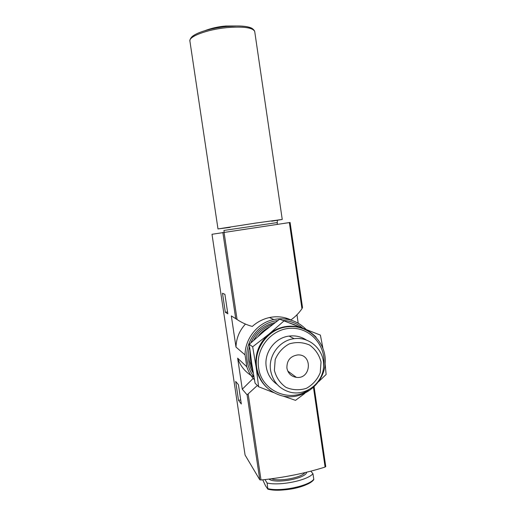 <?xml version="1.0" encoding="UTF-8"?>
<svg xmlns="http://www.w3.org/2000/svg" width="516" height="516" viewBox="0 0 516 516"><rect width="100%" height="100%" fill="white"/><g stroke="black" fill="none" stroke-linecap="round" stroke-linejoin="round"><path stroke-width="0.77" d="M283.858 321.023L268.881 334.2L252.672 346.804L256.162 367.25L258.613 386.748L255.078 383.175L251.698 363.309L249.286 344.269L263.999 331.375L279.678 319.178L320.384 335.097L279.678 319.178M301.118 327.77L301.525 328.002M262.741 479.835L265.54 485.795L267.869 489.194L267.101 483.002C279.917 486.091 307.626 480.402 312.954 473.694L310.819 471.173M298.203 323.203L296.971 314.766M224.911 294.326L227.827 313.818L225.331 312.29L222.48 293.269L224.911 294.326M245.035 354.885C245.113 338.27 257.806 322.752 273.764 319.527L269.475 317.546C263.037 318.972 257.31 321.939 252.285 326.435C246.822 324.957 241.746 322.648 237.063 319.514L231.329 315.915L235.986 347.087L245.035 354.885L246.816 366.844L237.644 358.162L242.281 389.212L247.1 394.856L256.794 386M247.1 394.856L259.787 479.815L245.068 455.028L211.999 234.283L290.057 222.473M238.431 384.672L241.32 404.002L238.508 400.332L235.683 381.466L238.431 384.672M253.962 377.086C246.042 373.016 240.604 366.708 237.644 358.162M285.522 317.921L287.786 319.359M269.475 317.546C277.079 315.998 284.219 316.798 290.895 319.933C295.262 316.824 298.945 313.083 301.957 308.716L302.486 307.504M235.986 347.087C236.283 338.244 239.443 330.575 245.461 324.074M253.182 378.383L242.281 389.212M231.329 315.915L236.444 319.088M259.787 479.815L261.012 480.009C284.148 477.571 305.511 473.249 325.099 467.057L325.719 466.49M253.279 373.171C250.892 369.34 249.351 365.16 248.667 360.632C247.977 355.924 248.273 351.254 249.544 346.623M250.834 342.85C255.697 331.936 263.818 325.164 275.202 322.532M289.476 322.926L294.913 324.893M267.946 488.678C280.775 491.877 308.471 486.156 313.78 479.312L313.715 479.841C305.491 488.413 280.278 492.025 267.927 489.207M313.78 479.312L312.954 473.694M264.992 479.583L267.101 483.002M284.651 476.778L295.313 474.765M227.543 311.928L225.331 312.29M240.714 399.932L238.508 400.332M288.928 371.901L288.257 372.017M253.027 371.694L249.873 361.697L250.021 350.79M253.743 340.218C258.213 332.349 264.656 326.996 273.074 324.151M291.856 323.842L296.952 325.796M299.796 327.37L300.177 327.615M252.53 368.688L251.099 362.787L250.75 356.569M258.148 336.329C261.27 332.375 265.043 329.26 269.462 326.97M294.63 324.906L297.551 326.028M300.693 327.634L301.086 327.866M230.207 227.356L217.991 228.936L255.452 223.112L282.246 219.435L271.687 221.222M283.181 396.107L295.52 400.345L304.756 393.45M258.613 386.748L273.512 392.56M252.672 346.804L249.286 344.269M322.881 348.023L320.384 335.097M318.727 381.595L326.118 374.481L325.138 363.915M286.915 368.121C286.728 360.497 290.334 356.098 297.732 354.924C312.877 353.97 311.309 379.46 296.352 377.357C291.159 376.461 288.018 373.384 286.915 368.121M274.389 370.359L275.196 359.594C278.092 352.699 282.768 347.468 289.231 343.908C296.236 341.818 303.034 342.198 309.619 345.062C315.431 349.293 319.23 354.943 321.036 362.019L320.243 372.675C317.405 379.518 312.786 384.736 306.401 388.329C299.435 390.496 292.63 390.173 285.987 387.374C280.104 383.175 276.241 377.506 274.389 370.359M270.59 370.443C268.075 355.711 279.537 340.321 294.101 338.683C310.032 336.342 324.777 350.48 323.59 366.715C322.777 382.962 306.369 395.907 290.798 392.36C279.633 389.361 272.9 382.053 270.59 370.443M277.131 384.426C271.119 380.169 267.494 374.326 266.256 366.895C263.811 352.596 274.938 337.664 289.095 336.084C295.287 335.316 300.983 336.587 306.194 339.889M266.579 387.252C260.896 381.834 257.426 375.164 256.162 367.25C254.678 354.047 258.916 343.03 268.881 334.2C273.486 330.427 278.659 327.963 284.393 326.809C290.76 325.609 296.919 326.131 302.892 328.395L305.098 329.337M222.841 232.355L235.715 318.598M254.459 379.834C250.989 376.087 248.441 371.752 246.816 366.844M273.764 319.527C286.309 317.217 297.061 320.475 306.027 329.305C297.055 320.488 286.296 317.23 273.764 319.527M253.904 376.757C250.318 372.088 248.073 366.805 247.164 360.897C243.887 341.927 258.968 322.223 277.782 320.584M282.903 320.41C290.302 320.791 296.848 323.313 302.55 327.963M313.483 387.574L325.099 467.057M289.366 222.57L301.957 308.716M248.177 393.966L261.012 480.009M224.028 232.174L237.063 319.514M267.952 489.174C280.388 492.728 309.129 486.743 313.554 479.783M268.971 479.106C275.318 484.195 306.136 478.519 306.646 472.224M271.481 478.784C279.285 481.834 301.402 477.739 304.911 472.637M224.196 232.155L223.938 230.439L276.995 222.609M217.991 228.923L189.927 41.215C188.211 36.668 206.826 29.56 226.576 27.664C243.255 26.297 252.627 27.548 254.704 31.418L254.769 31.869M191.623 37.113C193.732 34.946 198.002 32.856 204.42 30.844C211.057 28.832 218.345 27.406 226.279 26.561L236.612 25.974C244.416 25.981 249.667 26.851 252.363 28.586M308.478 389.973C289.76 403.293 261.238 390.825 258.587 367.695C255.426 347.913 272.151 328.163 291.701 328.273C311.258 327.937 327.034 347.107 323.596 366.644M284.393 326.809L285.064 327.131C306.285 322.752 326.822 341.353 325.203 363.038C324.151 384.749 301.428 401.609 280.852 395.533C267.494 391.154 259.451 381.885 256.716 367.74C253.62 349.467 267.127 330.253 285.064 327.131C297.261 325.138 307.626 328.511 316.153 337.245M314.128 386.968L325.764 466.593M290.089 222.467L302.524 307.575M277.253 224.337L277.331 220.706M282.246 219.435L254.704 31.418C253.343 27.722 247.312 25.91 236.612 25.974L225.718 26.032C218.365 26.606 211.27 28.212 204.42 30.844C194.687 33.837 189.843 37.223 189.894 41.003M296.352 377.357L287.76 371.036M294.101 338.683L289.095 336.084"/></g></svg>
